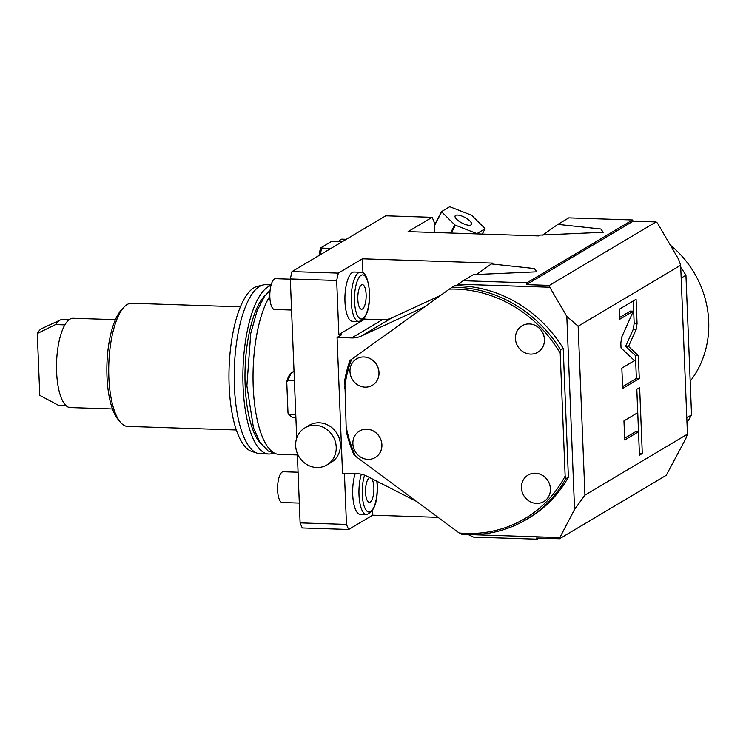 <?xml version="1.0" encoding="UTF-8"?>
<svg xmlns="http://www.w3.org/2000/svg" width="746" height="746" viewBox="0 0 746 746"><rect width="100%" height="100%" fill="white"/><g stroke="black" fill="none" stroke-linecap="round" stroke-linejoin="round"><path stroke-width="1.12" d="M434.713 232.5L434.303 222.401A190.985 64.557 91.9 0 0 432.13 217.319L385.766 215.799L291.994 271.581L338.358 273.111L362.388 258.806L492.78 263.105L491.4 263.916L534.341 268.532L536.794 271.814L473.374 274.64L463.173 280.71L526.918 282.809L632.552 219.967L568.806 217.869L557.877 224.378L600.81 228.985L603.262 232.267L539.852 235.093L538.472 235.913L408.09 231.624L432.13 217.319M372.506 510.618L372.692 515.188L348.652 529.492A190.985 64.557 -88.1 0 1 346.47 524.41L344.419 473.253M372.692 515.188L438.042 517.342M539.097 538.071L537.213 539.19L473.468 537.092L468.423 534.677M346.47 524.41L300.116 522.881A190.985 64.557 -88.1 0 0 302.298 527.963L348.652 529.492M361.344 474.204A24.646 8.327 91.9 0 0 359.003 494.85A24.646 8.327 91.9 0 0 366.5 514.535L360.215 514.33A24.646 8.327 -88.1 0 1 352.718 494.645A24.646 8.327 -88.1 0 1 355.189 473.607M424.735 306.783L361.418 335.998A24.646 22.669 59.3 0 1 351.72 337.938L337.071 337.462L342.526 473.188L357.166 473.673A24.646 22.669 59.3 0 1 367.051 476.256L416.482 501.387M337.071 337.462L341.743 334.674L338.852 334.581L336.679 280.487L290.315 278.957L296.712 438.154M300.116 522.881L297.318 453.372M309.068 425.379A21.559 19.834 59.3 0 1 319.241 422.796A21.559 19.834 59.3 0 1 339.439 439.002A21.559 19.834 59.3 0 1 331.112 462.445L326.962 464.917A21.559 19.834 -120.7 0 0 335.28 441.473A21.559 19.834 -120.7 0 0 315.092 425.267A21.559 19.834 59.3 0 0 304.909 427.85L309.068 425.379M362.388 258.806L362.966 273.027M364.747 317.582L364.813 319.139L382.353 319.708A24.646 22.669 -120.7 0 0 392.06 317.777L440.737 295.313M338.852 334.581L364.813 319.139M338.358 273.111A190.985 64.557 91.9 0 0 336.679 280.487M352.466 321.293A24.646 8.327 -88.1 0 1 344.969 301.598A24.646 8.327 -88.1 0 1 354.089 272.029L360.365 272.234A24.646 8.327 91.9 0 0 351.245 301.813A24.646 8.327 91.9 0 0 358.742 321.498L352.466 321.293M476.172 274.64L491.4 263.916M566.82 316.407L578.15 326.216L584.939 495.13L574.569 509.443L566.82 316.407L549.774 287.229L458.119 284.207L463.173 280.71M458.119 284.207L456.048 285.699A126.298 116.171 59.3 0 0 454.668 285.699L452.067 287.247A126.298 116.171 59.3 0 1 560.619 349.902L563.211 348.354A126.298 116.171 -120.7 0 0 456.048 285.699M574.569 509.443L559.836 537.577L472.078 534.686M526.368 519.505A126.298 116.171 59.3 0 1 461.998 534.378L459.182 532.989L355.534 456.272A124.759 114.753 59.3 0 1 346.144 426.6L344.801 380.012A126.298 116.171 59.3 0 1 349.995 360.439L449.39 289.112A124.75 114.753 59.3 0 1 560.209 353.156L565.151 476.079L565.785 478.718A126.298 116.171 59.3 0 1 526.368 519.505L528.961 517.966A126.298 116.171 -120.7 0 0 568.387 477.17L563.211 348.354M526.918 282.809L526.462 284.627L549.401 285.382L656.07 221.926L657.487 223.147L678.599 259.291L680.66 265.231L687.448 434.144L685.798 438.648L666.243 475.286L559.575 538.752L536.635 537.997L537.213 539.19M549.774 287.229L549.401 285.382M526.462 284.627L633.13 221.17L632.552 219.967M633.13 221.17L656.07 221.926M542.65 235.102L557.877 224.378M559.836 537.577L559.575 538.752M355.534 456.272L353.763 454.267A126.298 116.171 59.3 0 1 346.983 434.303L346.144 426.6M449.39 289.112L452.067 287.247M560.619 349.902L560.218 353.156M565.785 478.718L568.387 477.17M565.151 476.079A124.75 114.753 59.3 0 1 459.182 532.989M344.605 388.33A124.759 114.753 59.3 0 1 351.636 359.19M528.075 475.071A15.405 14.165 59.3 0 1 528.103 475.053A15.405 14.165 59.3 0 1 542.64 475.435A15.405 14.165 59.3 0 1 550.464 488.761A15.405 14.165 59.3 0 1 543.853 501.526A15.405 14.165 59.3 0 1 543.825 501.536L543.797 501.554A15.405 14.165 -120.7 0 0 550.417 488.798A15.405 14.165 59.3 0 0 542.584 475.463A15.405 14.165 59.3 0 0 528.047 475.081L528.103 475.053M537.857 352.224L537.801 352.261A15.405 14.165 -120.7 0 1 523.263 351.879A15.405 14.165 -120.7 0 1 515.439 338.544A15.405 14.165 59.3 0 1 522.051 325.788A15.405 14.165 59.3 0 1 522.107 325.76A15.405 14.165 59.3 0 1 536.644 326.133A15.405 14.165 59.3 0 1 544.468 339.467A15.405 14.165 59.3 0 1 537.857 352.224A15.405 14.165 59.3 0 1 537.829 352.243A15.405 14.165 -120.7 0 0 544.412 339.495A15.405 14.165 59.3 0 0 536.588 326.17A15.405 14.165 59.3 0 0 522.051 325.788L522.107 325.76M359.525 431.029A15.405 14.165 59.3 0 1 359.553 431.011A15.405 14.165 59.3 0 1 374.091 431.393A15.405 14.165 59.3 0 1 381.915 444.728A15.405 14.165 59.3 0 1 375.303 457.485A15.405 14.165 59.3 0 1 375.275 457.503L375.247 457.512A15.405 14.165 -120.7 0 0 381.859 444.756A15.405 14.165 59.3 0 0 374.035 431.421A15.405 14.165 59.3 0 0 359.497 431.039L359.553 431.011M356.625 358.817A15.405 14.165 59.3 0 1 356.653 358.798A15.405 14.165 59.3 0 1 371.191 359.18A15.405 14.165 59.3 0 1 379.015 372.515A15.405 14.165 59.3 0 1 372.403 385.272A15.405 14.165 59.3 0 1 372.375 385.29M543.797 501.554A15.405 14.165 -120.7 0 1 529.259 501.172A15.405 14.165 -120.7 0 1 521.435 487.847A15.405 14.165 59.3 0 1 528.047 475.081M375.247 457.512A15.405 14.165 -120.7 0 1 360.71 457.139A15.405 14.165 -120.7 0 1 352.886 443.805A15.405 14.165 59.3 0 1 359.497 431.039M372.347 385.3A15.405 14.165 -120.7 0 1 357.81 384.927A15.405 14.165 -120.7 0 1 349.986 371.592A15.405 14.165 59.3 0 1 356.597 358.826A15.405 14.165 59.3 0 1 371.135 359.208A15.405 14.165 59.3 0 1 378.959 372.543A15.405 14.165 -120.7 0 1 372.347 385.3L372.403 385.272M584.939 495.13L687.448 434.144M578.15 326.216L680.66 265.231M636.189 329.322L637.065 323.512L636.086 299.249L619.469 309.142L619.87 319.176L633.335 311.166L621.707 337.127L620.831 342.927L621.026 347.962L634.482 360.598L621.838 368.114L622.658 388.424L639.275 378.539L638.352 355.646L628.524 346.414L636.189 329.322L633.289 329.228L634.165 323.419L633.261 300.936M637.746 412.678L623.954 420.875L624.728 439.991L638.511 431.785L639.453 455.191L642.287 453.503L639.639 387.594L636.804 389.281L637.746 412.678M628.524 346.414L625.633 346.321L633.289 329.228M638.352 355.646L635.452 355.544L625.633 346.321M639.275 378.539L636.375 378.446L635.452 355.544M622.584 386.642L636.375 378.446M633.335 311.166L630.435 311.073L619.805 317.395M642.287 453.503L639.387 453.409L636.814 389.272M624.654 438.219L635.62 431.692L638.511 431.785M686.786 417.76L691.542 414.925L685.938 275.237A137.077 126.083 -120.7 0 0 680.753 267.357M686.982 422.488A137.077 126.083 -120.7 0 0 691.542 414.925M681.182 278.062L685.938 275.237M690.19 381.243A97.036 89.25 -120.7 0 0 708.7 321.377A97.036 89.25 59.3 0 0 670.309 245.108M291.994 271.581A190.985 64.557 91.9 0 0 290.315 278.957M269.828 296.227A84.559 28.581 91.9 0 0 253.22 386.792A84.559 28.581 -88.1 0 0 278.957 454.342L297.384 454.948M260.522 443.283A78.395 26.502 -88.1 0 1 245.164 385.225A78.395 26.502 91.9 0 1 265.399 295.136M270.985 285.466A84.559 28.581 91.9 0 0 243.084 386.456A84.559 28.581 -88.1 0 0 268.812 454.006A84.559 28.581 -88.1 0 0 273.707 452.934M268.812 454.006L260.121 453.717A84.559 28.581 -88.1 0 1 257.379 453.232A84.559 28.581 -88.1 0 1 234.393 386.167A84.559 28.581 -88.1 0 1 262.918 285A84.559 28.581 -88.1 0 1 265.688 284.702L271.143 284.879M257.379 453.232L251.7 451.405A82.909 28.022 -88.1 0 1 229.153 385.645A82.909 28.022 -88.1 0 1 257.128 286.455L262.918 285M236.333 429.976L127.594 426.395A61.61 20.823 -88.1 0 1 120.255 422.04A61.61 20.823 -88.1 0 1 108.851 377.178A61.61 20.823 -88.1 0 1 124.032 307.11A61.61 20.823 -88.1 0 1 131.65 303.249L240.389 306.83M120.255 422.04L117.821 419.084A58.524 19.788 -88.1 0 1 106.986 376.469A58.524 19.788 -88.1 0 1 121.421 309.898L124.032 307.11M115.416 319.661L73.136 318.272A44.667 15.097 91.9 0 0 56.612 371.872A44.667 15.097 91.9 0 0 70.199 407.558L112.478 408.948M66.319 405.889L59.913 405.675A43.128 14.575 -88.1 0 1 58.803 405.516L66.17 405.759M37.3 333.527A33.887 11.451 -88.1 0 1 41.879 328.51L60.295 319.997A43.128 14.575 -88.1 0 0 55.558 324.575L37.3 333.527L39.78 395.343L58.803 405.516M60.295 319.997A43.128 14.575 -88.1 0 1 62.757 319.475L69.164 319.68M55.558 324.575L64.865 324.883M299.314 503.074L282.296 502.515A15.405 5.203 -88.1 0 1 277.605 490.215A15.405 5.203 91.9 0 1 283.303 471.733L298.074 472.218M291.565 310.038L274.537 309.478A15.405 5.203 -88.1 0 1 269.856 297.169A15.405 5.203 91.9 0 1 275.554 278.687L290.325 279.181M346.284 239.289L342.022 239.149A15.405 5.203 91.9 0 0 339.094 241.555M319.288 255.346A22.212 7.507 -88.1 0 1 320.51 247.98L331.299 241.555L342.293 241.667M320.51 247.98L330.674 248.567M320.51 254.619A23.107 7.814 -88.1 0 1 321.545 248.269M294.409 380.796L288.142 380.591A23.107 7.814 -88.1 0 1 293.141 371.722A23.107 7.814 -88.1 0 1 294.027 371.349M288.142 380.591L286.744 381.728L288.003 413.079L289.495 414.31L295.761 414.515M295.882 417.536L293.253 417.452A23.107 7.814 -88.1 0 1 291.649 416.893A23.107 7.814 -88.1 0 1 289.495 414.31M286.744 381.728A22.212 7.507 -88.1 0 1 291.723 372.543L293.141 371.722M291.649 416.893L290.287 415.979A22.212 7.507 -88.1 0 1 288.003 413.079M366.127 294.474A12.318 4.168 91.9 0 0 362.379 284.627A12.318 4.168 91.9 0 0 357.819 299.416A12.318 4.168 -88.1 0 0 361.568 309.264A12.318 4.168 -88.1 0 0 366.127 294.474M326.962 464.917A21.559 19.834 -120.7 0 1 316.78 467.5A21.559 19.834 59.3 0 1 296.591 451.293A21.559 19.834 59.3 0 1 304.909 427.85M369.867 477.682A12.318 4.168 91.9 0 0 365.568 492.453A12.318 4.168 -88.1 0 0 369.317 502.3A12.318 4.168 -88.1 0 0 373.877 487.511A12.318 4.168 91.9 0 0 371.629 478.578M441.595 211.566L449.586 206.81A24.338 8.309 -152.3 0 1 450.099 206.866L471.22 215.09A24.338 8.309 -152.3 0 1 471.826 215.473L484.956 228.444A24.338 8.309 -152.3 0 1 485.049 228.761L477.058 233.517A24.338 8.309 27.7 0 1 476.535 233.451L455.424 225.227A24.338 8.309 27.7 0 1 454.808 224.854L441.679 211.873A24.338 8.309 27.7 0 1 441.595 211.566L434.424 225.245M455.61 215.389A9.241 3.152 27.7 0 0 455.135 215.874A9.241 3.152 27.7 0 0 461.019 222.494A9.241 3.152 27.7 0 0 471.024 224.938A9.241 3.152 -152.3 0 0 471.509 224.453A9.241 3.152 -152.3 0 0 465.625 217.823A9.241 3.152 -152.3 0 0 455.61 215.389M482.27 234.067L485.049 228.761M451.321 233.041L455.424 225.227M450.528 233.022L454.808 224.854M434.442 225.702L441.679 211.873M361.418 335.998L392.06 317.777M351.72 337.938L382.353 319.708M637.065 323.512L634.165 323.419M369.41 292.516A22.072 7.46 91.9 0 0 361.101 275.33A22.072 7.46 91.9 0 0 354.527 301.375A22.072 7.46 91.9 0 0 362.836 318.561A22.072 7.46 91.9 0 0 369.41 292.516M364.617 475.174A22.072 7.46 91.9 0 0 362.276 494.412A22.072 7.46 91.9 0 0 370.594 511.597A22.072 7.46 91.9 0 0 377.168 485.553A22.072 7.46 91.9 0 0 376.833 481.226M270.117 290.194L264.522 296.33L257.072 310.84L250.749 333.471L246.889 385.775L253.444 427.719L259.906 442.331L268.234 451.022L274.211 452.99M358.742 321.498C366.342 319.027 369.951 309.31 369.559 292.339C368.132 278.165 365.064 271.46 360.365 272.234M366.5 514.535C374.091 512.064 377.7 502.347 377.317 485.376L377.019 481.319"/></g></svg>
